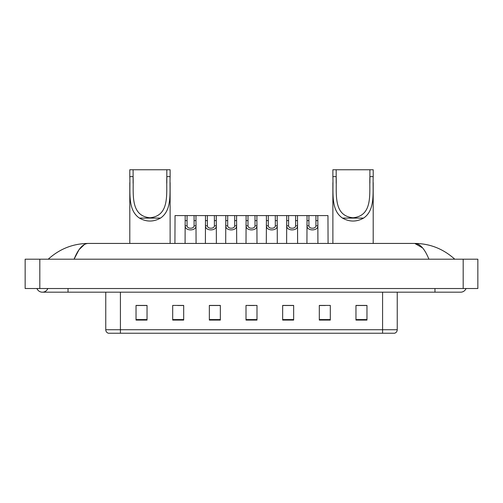 <?xml version="1.0" encoding="UTF-8"?>
<svg xmlns="http://www.w3.org/2000/svg" width="503" height="503" viewBox="0 0 503 503"><rect width="100%" height="100%" fill="white"/><g stroke="black" fill="none" stroke-linecap="round" stroke-linejoin="round"><path stroke-width="0.75" d="M36.939 288.521A5.866 5.866 0 0 0 47.816 288.521A5.866 5.866 0 0 1 36.939 288.521A5.866 5.866 0 0 0 42.378 292.186A5.866 5.866 0 0 1 36.939 288.521M466.061 288.521A5.866 5.866 0 0 1 460.622 292.186A5.866 5.866 0 0 0 466.061 288.521A5.866 5.866 0 0 1 460.622 292.186A5.866 5.866 0 0 0 466.061 288.521M428.921 259.196C424.714 248.847 419.992 243.59 414.749 243.433L88.251 243.433C83.008 243.59 78.286 248.847 74.079 259.196L79.015 249.721L84.441 244.471M39.812 259.196L477.85 259.196L477.85 288.521L25.15 288.521L25.15 259.196L39.812 259.196L39.812 288.521M453.511 258.064L454.756 259.196C443.218 248.809 429.883 243.553 414.749 243.433L422.577 247.897M49.489 258.064L48.244 259.196C59.725 248.828 73.061 243.578 88.251 243.433M382.582 333.244L382.582 329.723L397.244 329.723C397.144 331.483 396.263 332.653 394.604 333.244L108.397 333.244A3.666 3.666 0 0 1 105.756 329.723L105.756 292.186M366.964 320.084L366.964 305.422L355.967 305.422L355.967 320.084L366.964 320.084M330.308 320.084L330.308 305.422L319.311 305.422L319.311 320.084L330.308 320.084M293.651 320.084L293.651 305.422L282.655 305.422L282.655 320.084L293.651 320.084M147.033 320.084L147.033 305.422L136.036 305.422L136.036 320.084L147.033 320.084M183.689 320.084L183.689 305.422L172.692 305.422L172.692 320.084L183.689 320.084M220.345 320.084L220.345 305.422L209.349 305.422L209.349 320.084L220.345 320.084M256.995 320.084L256.995 305.422L246.005 305.422L246.005 320.084L256.995 320.084M375.911 333.244L120.418 333.244L120.418 329.723L382.582 329.723L382.582 292.186M319.826 305.497L325.328 305.497M355.967 305.497L366.234 305.497M218.289 305.497L213.637 305.497M177.672 305.497L183.174 305.497M136.766 305.497L147.033 305.497M289.363 305.497L284.711 305.497M248.752 305.497L254.248 305.497M220.345 305.497L209.349 305.497M293.651 305.497L282.655 305.497M133.1 169.756L170.121 169.756L170.121 176.622C169.492 192.284 172.548 209.864 160.514 218.095C153.478 222.024 146.448 222.024 139.413 218.095C127.391 209.87 130.428 192.353 129.805 176.622L129.805 169.756L133.1 169.756L133.1 183.262M129.805 176.622L133.1 176.622C133.754 193.051 129.648 215.781 149.951 217.774C170.297 215.737 166.166 193.127 166.826 176.622L166.826 169.756M170.121 176.622L166.826 176.622L166.826 183.186M129.805 182.627L129.805 243.433M170.121 182.589L170.121 243.433M336.174 169.756L373.195 169.756L373.195 176.622C372.566 192.284 375.622 209.864 363.587 218.095C356.552 222.024 349.522 222.024 342.486 218.095C330.465 209.87 333.502 192.353 332.879 176.622L332.879 169.756L336.174 169.756L336.174 183.262M332.879 176.622L336.174 176.622C336.828 193.051 332.722 215.781 353.024 217.774C373.371 215.737 369.24 193.127 369.9 176.622L369.9 169.756M373.195 176.622L369.9 176.622L369.9 183.186M332.879 182.627L332.879 243.433M373.195 182.589L373.195 243.433M187.078 215.58L187.066 225.79C187.191 229.041 193.963 229.041 194.089 225.79L194.076 215.58L185.192 215.58L185.079 243.433M194.076 215.58L195.963 215.58L196.076 243.433M196.076 224.464L195.975 225.79C196.415 231.248 184.739 231.248 185.179 225.79L185.079 224.464M207.387 215.58L207.374 225.79C207.5 229.041 214.272 229.041 214.397 225.79L214.385 215.58L205.501 215.58L205.387 243.433M214.385 215.58L216.271 215.58L216.384 243.433M216.384 224.464L216.284 225.79C216.724 231.248 205.048 231.248 205.488 225.79L205.387 224.464M227.696 215.58L227.683 225.79C227.809 229.041 234.58 229.041 234.706 225.79L234.687 215.58L225.803 215.58L225.696 243.433M234.687 215.58L236.58 215.58L236.693 243.433M236.693 224.464L236.592 225.79C237.026 231.248 225.357 231.248 225.797 225.79L225.696 224.464M248.004 215.58L247.985 225.79C248.117 229.041 254.883 229.041 255.015 225.79L254.996 215.58L246.112 215.58L246.005 243.433M254.996 215.58L256.888 215.58L256.995 243.433M256.995 224.464L256.895 225.79C257.335 231.248 245.665 231.248 246.105 225.79L246.005 224.464M268.313 215.58L268.294 225.79C268.42 229.041 275.191 229.041 275.317 225.79L275.304 215.58L266.42 215.58L266.307 243.433M275.304 215.58L277.197 215.58L277.304 243.433M277.304 224.464L277.203 225.79C277.643 231.248 265.974 231.248 266.408 225.79L266.307 224.464M288.615 215.58L288.603 225.79C288.728 229.041 295.5 229.041 295.626 225.79L295.613 215.58L286.729 215.58L286.616 243.433M295.613 215.58L297.499 215.58L297.613 243.433M297.613 224.464L297.512 225.79C297.952 231.248 286.276 231.248 286.716 225.79L286.616 224.464M308.924 215.58L308.911 225.79C309.037 229.041 315.809 229.041 315.934 225.79L315.922 215.58L307.037 215.58L306.924 243.433M315.922 215.58L317.808 215.58L317.921 243.433M317.921 224.464L317.821 225.79C318.261 231.248 306.585 231.248 307.025 225.79L306.924 224.464M185.192 215.58L175.038 215.58L174.925 243.433M195.963 215.58L205.501 215.58M216.271 215.58L225.803 215.58M236.58 215.58L246.112 215.58M256.888 215.58L266.42 215.58M277.197 215.58L286.729 215.58M297.499 215.58L307.037 215.58M317.808 215.58L327.962 215.58L328.075 243.433M434.963 288.521L434.963 292.186L460.622 292.186M68.037 288.521L68.037 292.186L434.963 292.186M463.188 259.196L463.188 288.521M105.756 329.723L120.418 329.723L120.418 292.186M256.995 319.575L246.005 319.575M220.345 319.575L209.349 319.575M183.689 319.575L172.692 319.575M147.033 319.575L136.036 319.575M293.651 319.575L282.655 319.575M330.308 319.575L319.311 319.575M366.964 319.575L355.967 319.575M139.413 218.095L160.514 218.095M342.486 218.095L363.587 218.095M195.975 225.79L194.089 225.79M187.066 225.79L185.179 225.79M187.078 220.603L185.192 220.603M195.963 220.603L194.076 220.603M216.284 225.79L214.397 225.79M207.374 225.79L205.488 225.79M207.387 220.603L205.501 220.603M216.271 220.603L214.385 220.603M236.592 225.79L234.706 225.79M227.683 225.79L225.797 225.79M227.696 220.603L225.803 220.603M236.58 220.603L234.687 220.603M256.895 225.79L255.015 225.79M247.985 225.79L246.105 225.79M248.004 220.603L246.112 220.603M256.888 220.603L254.996 220.603M277.203 225.79L275.317 225.79M268.294 225.79L266.408 225.79M268.313 220.603L266.42 220.603M277.197 220.603L275.304 220.603M297.512 225.79L295.626 225.79M288.603 225.79L286.716 225.79M288.615 220.603L286.729 220.603M297.499 220.603L295.613 220.603M317.821 225.79L315.934 225.79M308.911 225.79L307.025 225.79M308.924 220.603L307.037 220.603M317.808 220.603L315.922 220.603M68.037 292.186L42.378 292.186M397.244 329.723L397.244 292.186"/></g></svg>
